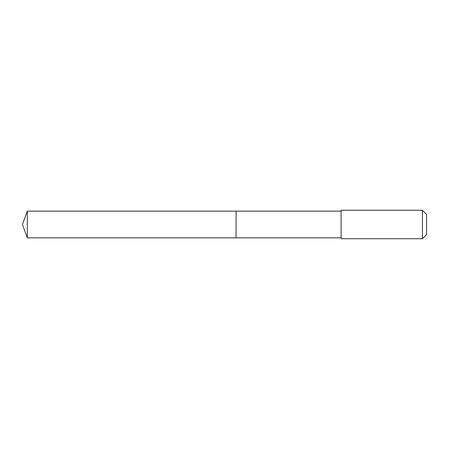 <?xml version="1.0" encoding="UTF-8"?>
<svg xmlns="http://www.w3.org/2000/svg" width="449" height="449" viewBox="0 0 449 449"><rect width="100%" height="100%" fill="white"/><g stroke="black" fill="none" stroke-linecap="round" stroke-linejoin="round"><path stroke-width="0.67" d="M236.073 237.852L236.073 211.148L27.31 211.148L27.31 237.852L236.073 237.852L236.073 211.148L341.1 211.148L341.1 237.852L27.31 237.852L22.45 224.5L27.31 237.852M341.1 232.913L341.1 238.739L422.442 238.739L422.442 210.261L341.1 210.261L341.1 232.913M422.442 210.261L426.55 214.369L426.55 234.631L422.442 238.739M22.45 224.5L27.31 211.148M341.1 237.852L341.1 238.739M341.1 211.148L341.1 210.261"/></g></svg>
